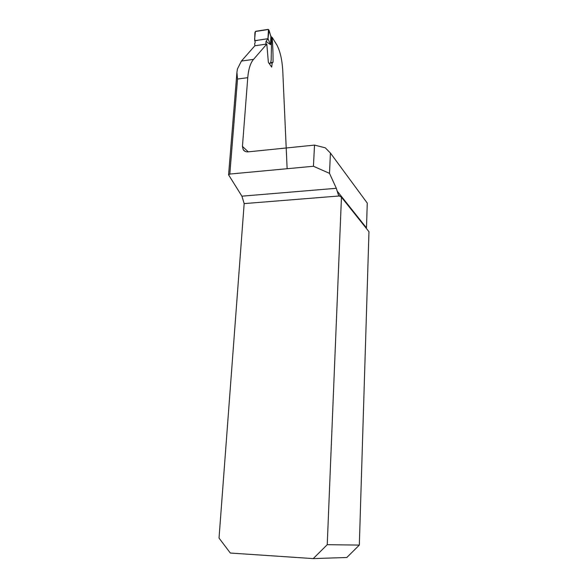 <?xml version="1.0" encoding="UTF-8"?>
<svg xmlns="http://www.w3.org/2000/svg" width="588" height="588" viewBox="0 0 588 588"><rect width="100%" height="100%" fill="white"/><g stroke="black" fill="none" stroke-linecap="round" stroke-linejoin="round"><path stroke-width="0.88" d="M271.605 37.434L272.156 37.353C272.832 46.209 273.126 54.515 273.023 62.262L272.215 62.923L271.693 67.12L268.356 62.335L266.812 44.041L254.854 45.768L241.418 61.056L237.434 68.95L236.92 72.405L237.523 79.042L247.754 77.675L242.44 146.412L248.276 151.844M314.521 145.096L313.441 166.264L229.82 174.055L228.585 174.834L241.911 196.171L244.167 203.602L219.03 538.079L230.334 553.036L313.242 558.6L346.824 557.49L359.327 545.091L327.237 544.686L341.452 197.186L339.364 195.966L338.21 194.43L336.321 188.292L329.5 173.35L330.419 153.049L325.267 147.808L314.521 145.096L248.099 151.866C245.96 152.02 244.336 151.3 243.234 149.712L242.44 146.412M287.128 168.712L282.725 69.987C282.012 59.329 280.064 50.987 276.867 44.96L272.156 37.353M266.812 44.041L253.56 59.351C250.451 62.901 248.511 69.009 247.754 77.675M330.419 153.049L367.265 203.095L366.493 227.556L366.001 226.939L365.56 227.416M313.441 166.264L329.5 173.35M366.493 227.556L365.927 227.879M341.452 197.186L368.97 231.701L359.327 545.091M327.237 544.686L313.242 558.6M254.92 45.754L254.655 43.813L255.266 42.027L254.67 40.69L267.981 38.72L266.004 41.476L265.857 44.181M269.451 63.886L270.678 62.637L271.171 60.079L271.627 37.72L270.87 36.412L270.546 44.666L266.048 41.417M270.502 35.148L268.959 30.348L267.988 38.72L270.546 44.666M254.67 40.69L254.913 32.48L255.978 31.23L267.959 29.415L268.959 30.348M270.87 36.412L270.531 35.508M271.406 36.978L271.627 37.72M270.502 35.155L270.87 36.383M271.516 37.162L270.84 36.015M267.944 38.683L268.473 29.474L255.376 31.524L254.78 37.706C254.163 40.329 255.258 41.153 258.066 40.182L267.944 38.683M365.692 226.924L337.13 191.034M241.911 196.171L336.321 188.292M339.364 195.966L244.167 203.602M229.82 174.055L237.523 79.042M241.418 61.056L253.56 59.351M244.99 151.307L243.27 149.749M272.207 62.872L269.76 63.203M272.972 62.321L270.678 62.637M338.21 194.43L339.636 196.201M228.578 174.93L236.913 72.618M270.517 35.192L268.936 30.032"/></g></svg>
